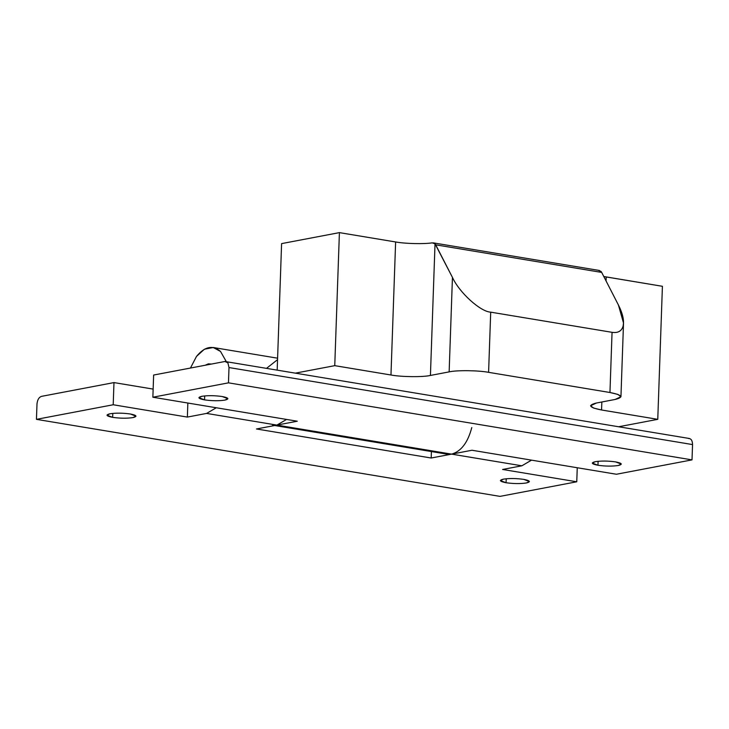 <?xml version="1.0" encoding="UTF-8"?>
<svg xmlns="http://www.w3.org/2000/svg" width="729" height="729" viewBox="0 0 729 729"><rect width="100%" height="100%" fill="white"/><g stroke="black" fill="none" stroke-linecap="round" stroke-linejoin="round"><path stroke-width="1.09" d="M277.184 369.995L281.594 243.614L277.184 369.995M596.395 403.028L590.563 405.752L593.652 408.085L601.553 409.99L601.835 401.989L601.553 409.99L657.768 419.33L662.415 286.297L603.785 276.519L606.2 276.956L606.063 280.947L606.2 276.956L662.415 286.297L657.768 419.33L618.73 426.747L657.768 419.33L601.553 409.99C589.196 407.547 587.474 405.224 596.395 403.028L615.112 399.465L596.395 403.028M395.619 241.964L339.404 232.624L334.757 365.657L390.972 374.998L395.619 241.964L390.972 374.998C401.242 376.975 422.938 377.221 430.429 375.444L435.022 243.823L432.233 242.857C423.722 244.179 405.105 243.723 395.619 241.964C405.105 243.723 423.722 244.179 432.233 242.857L435.022 243.823L430.429 375.444L449.146 371.881L452.445 277.412L435.022 243.823L435.705 244.826L601.68 272.409L618.411 304.986L623.514 323.002L623.158 325.854C621.801 331.048 618.101 333.208 612.05 332.324L490.699 312.158C480.375 311.711 459.334 292.602 452.445 277.412L449.146 371.881C456.627 370.104 478.324 370.35 488.594 372.337L490.699 312.158L488.594 372.337L609.954 392.503L612.05 332.324L609.954 392.503L617.855 394.398L620.944 396.74L615.112 399.465C624.033 397.259 622.311 394.945 609.954 392.503L488.594 372.337C478.324 370.35 456.627 370.104 449.146 371.881L430.429 375.444C422.938 377.221 401.242 376.975 390.972 374.998L334.757 365.657L295.719 373.075L334.757 365.657L339.404 232.624L281.594 243.614L339.404 232.624L395.619 241.964M600.988 271.398L601.68 272.409L600.988 271.398L598.709 270.523M618.411 304.986L601.68 272.409L435.705 244.826L452.445 277.412C459.334 292.602 480.375 311.711 490.699 312.158L612.05 332.324C618.101 333.208 621.801 331.048 623.158 325.854C624.27 320.441 622.694 313.488 618.411 304.986M598.099 461.293L597.962 465.266C605.462 466.314 612.242 466.387 618.31 465.494L621.308 464.091L615.64 461.904C608.141 460.856 601.361 460.783 595.292 461.676L592.294 463.079L597.962 465.266L598.099 461.293M204.685 395.911L204.548 399.884C212.048 400.932 218.828 401.014 224.887 400.121L227.895 398.717L222.227 396.53C214.727 395.483 207.947 395.4 201.878 396.294L198.88 397.697L204.548 399.884L204.685 395.911M274.669 425.517L447.26 454.194L451.588 454.131L276.874 425.098L451.588 454.131L471.991 450.249L616.406 474.251L692.012 459.881L228.469 382.843L692.012 459.881L692.55 444.581L228.997 367.553L228.469 382.843L152.862 397.223L297.277 421.216L276.874 425.098L297.277 421.216L152.862 397.223L153.637 375.043L224.988 361.484L227.922 362.924L228.997 367.553L227.922 362.924L224.988 361.484L153.637 375.043L152.862 397.223L228.469 382.843L228.997 367.553L692.55 444.581C692.422 440.489 691.083 438.466 688.541 438.521C691.083 438.466 692.422 440.489 692.55 444.581L692.012 459.881L616.406 474.251L471.991 450.249L451.588 454.131L443.177 452.736M224.988 361.484L689.443 438.503M277.539 359.661L266.659 368.245L277.539 359.661M204.548 399.884C198.17 398.626 197.286 397.433 201.878 396.294C207.947 395.4 214.727 395.483 222.227 396.53C228.605 397.788 229.489 398.982 224.887 400.121C218.828 401.014 212.048 400.932 204.548 399.884M597.962 465.266C591.584 464.008 590.7 462.806 595.292 461.676C601.361 460.783 608.141 460.856 615.64 461.904C622.019 463.161 622.903 464.364 618.31 465.494C612.242 466.387 605.462 466.314 597.962 465.266M276.874 425.098L206.608 413.416L216.294 407.757L206.608 413.416L187.362 417.079L187.845 403.037L187.362 417.079L113.205 404.759L36.45 419.348L500.003 496.376L576.757 481.787L577.25 467.745L576.757 481.787L502.609 469.467L521.855 465.804L451.588 454.131L431.185 458.012L431.413 451.561L431.185 458.012L256.471 428.971L276.874 425.098L256.471 428.971L431.185 458.012L451.588 454.131C461.12 451.415 467.854 442.549 471.791 427.549C467.854 442.549 461.12 451.415 451.588 454.131L521.855 465.804L531.541 460.145L521.855 465.804L502.609 469.467L576.757 481.787L500.003 496.376L36.45 419.348L36.988 404.048C37.398 399.857 38.892 397.296 41.48 396.366L113.979 382.588L41.48 396.366C38.892 397.296 37.398 399.857 36.988 404.048L36.45 419.348L113.205 404.759L113.979 382.588L153.145 389.095L113.979 382.588L113.205 404.759L187.362 417.079L206.608 413.416L276.874 425.098L286.561 419.439L276.874 425.098L272.546 425.162M211.446 364.063L208.339 363.862L205.177 365.247L208.339 363.862L211.446 364.063M506.208 478.762L506.063 482.735C513.562 483.783 520.351 483.856 526.411 482.962L529.418 481.559L523.75 479.372C516.25 478.324 509.471 478.251 503.402 479.144L500.395 480.548L506.063 482.735L506.208 478.762M112.785 413.379L112.649 417.353C120.148 418.4 126.937 418.482 132.997 417.589L136.004 416.186L130.336 413.99C122.837 412.951 116.057 412.869 109.988 413.762L106.981 415.166L112.649 417.353L112.785 413.379M226.254 361.529L220.513 351.433C212.731 344.799 204.721 346.466 196.475 356.445L190.451 368.045L196.475 356.445L204.375 349.237L213.242 347.505L220.513 351.433L226.254 361.529M112.649 417.353C106.279 416.095 105.386 414.901 109.988 413.762C116.057 412.869 122.837 412.951 130.336 413.99C136.715 415.257 137.599 416.45 132.997 417.589C126.937 418.482 120.148 418.4 112.649 417.353M506.063 482.735C499.693 481.477 498.8 480.274 503.402 479.144C509.471 478.251 516.25 478.324 523.75 479.372C530.129 480.63 531.013 481.833 526.411 482.962C520.351 483.856 513.562 483.783 506.063 482.735M623.514 323.002L620.944 396.74M599.466 270.486L433.29 242.866M213.242 347.505L277.594 358.194"/></g></svg>
